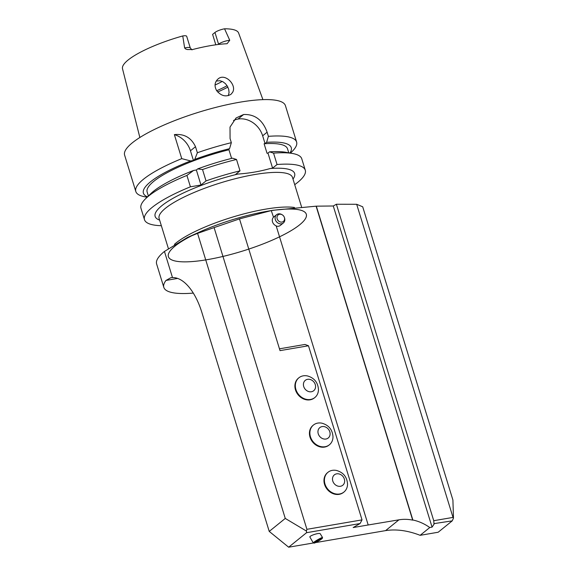 <?xml version="1.0" encoding="UTF-8"?>
<svg xmlns="http://www.w3.org/2000/svg" width="576" height="576" viewBox="0 0 576 576"><rect width="100%" height="100%" fill="white"/><g stroke="black" fill="none" stroke-linecap="round" stroke-linejoin="round"><path stroke-width="0.86" d="M306.907 529.315L362.03 519.883L308.47 345.766L280.022 350.633L239.494 218.894L214.092 227.599L306.907 529.315L306.432 531.058L285.264 518.429L269.23 531.41L201.888 312.523A53.46 25.711 -99.7 0 0 172.483 277.567L170.813 277.726L166.01 280.426A85.536 19.534 162.9 0 0 163.822 287.366A85.536 19.534 162.9 0 0 193.291 293.09M298.901 377.777L298.462 378.137A12.694 10.75 51 0 0 298.094 394.769A12.694 10.75 51 0 0 314.438 397.872L314.885 397.512A12.694 10.75 51 0 0 318.449 389.39C317.894 382.435 314.273 377.964 307.591 375.977A12.694 10.75 51 0 0 303.257 375.833A12.694 10.75 51 0 0 298.901 377.777A12.694 10.75 51 0 0 298.541 394.409A12.694 10.75 51 0 0 314.885 397.512M313.438 425.038L312.998 425.398A12.694 10.75 51 0 0 312.638 442.03A12.694 10.75 51 0 0 328.975 445.133L329.422 444.773A12.694 10.75 51 0 0 332.986 436.644C332.431 429.696 328.81 425.225 322.128 423.238A12.694 10.75 51 0 0 317.794 423.094A12.694 10.75 51 0 0 313.438 425.038A12.694 10.75 51 0 0 313.078 441.67A12.694 10.75 51 0 0 329.422 444.773M327.982 472.298L327.535 472.658A12.694 10.75 51 0 0 327.175 489.29A12.694 10.75 51 0 0 343.519 492.394L343.958 492.034A12.694 10.75 51 0 0 347.53 483.905C346.968 476.957 343.354 472.486 336.665 470.498A12.694 10.75 51 0 0 332.338 470.347A12.694 10.75 51 0 0 327.982 472.298A12.694 10.75 51 0 0 327.614 488.93A12.694 10.75 51 0 0 343.958 492.034M453.01 517.406L453.485 518.126L452.218 520.87L433.987 523.627L433.742 520.704L453.01 517.406L356.681 204.286L336.384 204.25L333.274 205.992L316.31 206.165L272.686 210.319L271.267 210.571L273.506 217.21A5.35 4.529 -129 0 0 276.156 225.828L368.186 524.981L353.16 527.551L360.065 523.541L306.569 532.692L306.432 531.058M453.485 518.126L452.909 500.011L362.7 206.784L356.681 204.286M233.496 120.514A21.406 18.122 -129 0 1 237.982 119.066L238.025 119.052A21.406 18.122 -129 0 1 262.656 135.806L265.046 143.597L264.11 143.755L267.034 153.266L267.977 153.108L272.592 168.127L270.137 168.545C259.913 171.446 249.206 173.275 238.018 174.038L235.555 174.463L240.012 170.849A84.118 19.21 162.9 0 0 206.028 180.914L200.974 185.004L190.418 186.811A84.118 19.21 162.9 0 0 144.475 219.672A84.118 19.21 162.9 0 0 161.352 225.706M452.218 520.87L438.17 532.238L420.149 535.32L429.761 527.537L432.072 527.141L434.189 523.951M433.742 520.704L336.384 204.25M214.092 227.599L197.568 233.374L285.264 518.429M197.568 233.374L187.258 237.578L164.448 251.438A85.536 19.534 162.9 0 0 156.614 263.938L163.822 287.366M433.987 523.627L433.886 524.196M333.274 205.992L432.072 527.141M429.761 527.537A42.768 36.202 51 0 0 412.855 520.006L412.69 520.135A42.768 36.202 51 0 0 398.93 519.826L368.186 524.981M316.31 206.165L412.855 520.006M316.116 206.208L412.69 520.135M273.499 217.195A5.35 4.529 -129 0 1 273.607 217.102L276.595 214.69A5.35 4.529 -129 0 1 278.431 213.869A5.35 4.529 -129 0 1 281.858 214.582L282.276 214.834A4.19 3.542 51 0 0 279.59 214.272A4.19 3.542 51 0 0 277.186 218.837A4.19 3.542 51 0 0 282.074 222.055A4.19 3.542 51 0 0 284.364 217.411A4.19 3.542 51 0 0 282.276 214.834M284.364 217.411L284.522 217.872A5.35 4.529 -129 0 1 283.327 222.998L280.339 225.418A5.35 4.529 -129 0 1 276.221 226.044M271.454 210.535L239.494 218.894M315.54 542.599L385.61 530.611C396.252 528.962 407.765 530.532 420.149 535.32M269.23 531.41L288.655 547.2L313.452 542.959M231.602 158.407L228.946 149.767L228.01 149.933L229.558 148.673A77.35 17.662 162.9 0 0 194.76 159.394L197.366 152.741L195.502 146.7C191.225 137.642 184.176 133.618 174.362 134.618A21.384 18.101 -129 0 1 190.447 150.79L195.502 146.7M288.655 547.2L306.569 532.692M322.531 537.523L320.162 533.642C318.514 532.67 308.909 535.918 309.924 537.098L313.286 542.902A5.35 0.511 -30.2 0 1 317.203 540.029A5.35 0.511 -30.2 0 1 322.394 537.487A5.35 0.511 -30.2 0 1 322.531 537.523A5.35 0.511 -30.2 0 1 322.538 537.581L322.344 538.301A4.81 0.461 149.8 0 0 322.214 538.222A4.81 0.461 149.8 0 0 317.347 540.626A4.81 0.461 149.8 0 0 314.064 543.118A4.81 0.461 149.8 0 0 318.413 541.073A4.81 0.461 149.8 0 0 322.344 538.301M362.03 519.883L360.065 523.541M294.718 184.68A84.118 19.21 162.9 0 0 305.28 170.201A84.118 19.21 162.9 0 0 277.056 164.513L272.592 168.127M216.238 81.036L220.025 80.726L222.905 81.734L225.49 83.707L227.513 86.422L228.737 89.503L229.061 92.57L228.319 95.63M232.538 92.441L230.969 94.313C225.943 97.214 221.17 96.005 216.648 90.67C214.171 86.119 214.61 82.238 217.973 79.034C225.036 72.511 237.19 85.205 232.538 92.441M215.05 85.032A45.511 10.39 162.9 0 0 222.264 81.41M262.915 99.641L238.615 33.026A60.739 13.867 -17.1 0 0 224.561 28.8A7.697 1.757 162.9 0 0 214.963 32.472L212.602 34.387L215.806 44.806M139.853 137.498L122.515 68.746A60.739 13.867 -17.1 0 1 182.758 35.95A7.697 1.757 -17.1 0 1 186.696 36.31L190.296 47.995A7.697 1.757 -17.1 0 0 184.637 47.981L185.695 49.018L187.423 49.55L192.514 49.558A61.553 14.054 162.9 0 1 226.332 43.769L227.102 43.661M290.441 153.115L291.974 151.625A84.118 19.21 162.9 0 0 296.611 142.034A84.118 19.21 162.9 0 0 268.387 136.346L267.113 132.199C262.685 119.974 254.858 114.084 243.634 114.516A84.118 19.21 162.9 0 0 243.59 114.523L236.045 117.994L230.018 127.087L230.069 138.535L231.343 142.682A84.118 19.21 162.9 0 0 197.366 152.741M194.76 159.394L193.428 160.474L190.642 160.949L181.75 158.645A84.118 19.21 162.9 0 0 135.814 191.498L124.618 155.124A84.118 19.21 -17.1 0 1 199.375 112.025A84.118 19.21 -17.1 0 1 285.422 105.653L296.611 142.034M135.814 191.498A84.118 19.21 162.9 0 0 145.037 196.826L147.146 197.201M181.75 158.645L174.362 134.618M289.944 153.029A77.35 17.662 162.9 0 0 266.602 142.337L265.046 143.597M288.763 152.82L287.525 148.81A73.44 16.769 162.9 0 0 264.11 143.755M190.642 160.949A77.35 17.662 162.9 0 0 147.514 196.848M228.946 149.767A73.44 16.769 162.9 0 0 147.139 191.995L148.37 196.006M197.69 168.905L202.529 169.531A84.118 19.21 -17.1 0 1 236.513 159.473L232.488 158.184A77.35 17.662 162.9 0 0 197.69 168.905L196.358 169.985L193.572 170.467A77.35 17.662 162.9 0 0 150.595 193.838L145.613 198.698A84.118 19.21 -17.1 0 1 186.919 175.428L193.572 170.467M267.977 153.108L269.532 151.848L273.55 153.137A84.118 19.21 -17.1 0 1 292.55 153.497A84.118 19.21 -17.1 0 1 301.781 158.818L305.28 170.201M292.55 153.497L285.703 152.273A77.35 17.662 162.9 0 0 269.532 151.848M268.387 136.346L266.602 142.337M229.558 148.673L231.343 142.682M277.056 164.513L273.55 153.137M236.513 159.473L240.012 170.849M202.529 169.531L206.028 180.914M144.475 219.672L140.976 208.289A84.118 19.21 -17.1 0 1 145.613 198.698M190.418 186.811L186.919 175.428M224.561 28.8L229.738 40.262L227.174 43.639M182.758 35.95L184.637 47.981M200.974 185.004L196.358 169.985M193.428 160.474L190.447 150.79M283.327 222.998A5.35 4.529 -129 0 1 278.978 223.546A5.35 4.529 -129 0 1 275.285 219.434A5.35 4.529 -129 0 1 276.595 214.69M314.064 543.118L313.337 542.93A5.35 0.511 -30.2 0 1 313.286 542.902M279.461 348.818L304.97 344.455L308.47 345.766M307.577 379.325A6.682 5.659 51 0 0 305.446 389.506A6.682 5.659 51 0 0 315.446 387.792A6.682 5.659 51 0 0 307.577 379.325M322.114 426.586A6.682 5.659 51 0 0 319.982 436.766A6.682 5.659 51 0 0 329.99 435.053A6.682 5.659 51 0 0 322.114 426.586M336.658 473.839A6.682 5.659 51 0 0 334.526 484.027A6.682 5.659 51 0 0 344.527 482.314A6.682 5.659 51 0 0 336.658 473.839M159.631 220.118A72.972 16.661 -17.1 0 1 171.223 199.354A72.972 16.661 -17.1 0 1 238.018 174.038M270.137 168.545A72.972 16.661 -17.1 0 1 292.997 179.093M168.35 248.443L159.113 218.434A69.768 15.934 -17.1 0 1 221.112 182.693A69.768 15.934 -17.1 0 1 292.478 177.408L301.55 206.899M164.448 251.438L172.483 277.567M174.427 244.361A69.768 15.934 -17.1 0 1 231.833 217.325A69.768 15.934 -17.1 0 1 294.444 207.468M187.25 237.571L199.764 231.926A72.144 16.474 -17.1 0 1 306.374 214.538A72.144 16.474 -17.1 0 1 205.891 259.884A72.144 16.474 -17.1 0 1 199.764 231.926A72.144 16.474 -17.1 0 1 265.226 211.622A72.144 16.474 -17.1 0 1 266.443 211.406A72.144 16.474 -17.1 0 1 277.092 237.982A72.144 16.474 -17.1 0 1 168.494 256.954A72.144 16.474 -17.1 0 1 266.443 211.406L272.678 210.319M177.667 278.424L166.01 280.426M385.61 530.611L398.93 519.826M218.153 44.496L218.556 44.165A7.697 1.757 -17.1 0 1 229.738 40.262M214.963 32.472L218.556 44.165A3.744 3.168 51 0 1 218.635 44.438M262.656 135.806L267.113 132.199M238.025 119.052L243.634 114.516M237.982 119.066L243.59 114.523M227.11 85.745A52.762 12.046 -17.1 0 1 216.691 90.727M227.873 87.12A53.568 12.233 -17.1 0 1 217.656 91.994M191.988 49.86L190.296 47.995"/></g></svg>
